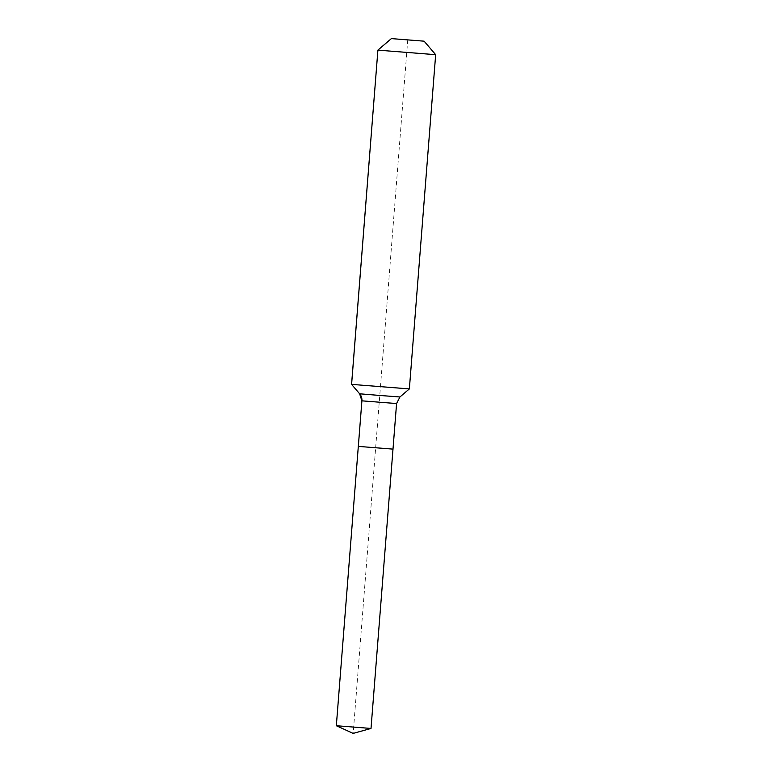 <?xml version="1.0" encoding="UTF-8"?>
<svg xmlns="http://www.w3.org/2000/svg" width="772" height="772" viewBox="0 0 772 772"><rect width="100%" height="100%" fill="white"/><g stroke="black" fill="none" stroke-linecap="round" stroke-linejoin="round"><path stroke-width="0.58" stroke-dasharray="3.86 2.9" d="M336.331 725.728L370.994 728.45M358.314 446.39L392.977 449.121L358.314 446.39M377.875 50.132L435.669 54.687M351.569 384.369L409.363 388.914M407.751 39.893L375.655 447.76L358.333 446.399L375.655 447.76L353.171 733.4M351.598 384.379L380.461 386.647M361.904 400.832L396.567 403.553M359.617 393.797L399.935 396.972"/><path stroke-width="1.16" d="M336.351 725.728L371.014 728.45L392.996 449.121L358.314 446.39L336.331 725.728L353.171 733.4L336.331 725.728L361.904 400.832L358.333 446.399L392.996 449.121L396.576 403.553L361.904 400.832A9.66 9.65 -80.9 0 0 359.636 393.797L351.569 384.369L359.636 393.797L380.654 395.525L399.935 396.972L409.363 388.914L351.598 384.379L377.904 50.141L351.569 384.369M407.751 39.893L391.385 38.6L424.127 41.177L391.394 38.6L377.904 50.141L435.669 54.687L409.363 388.914M353.171 733.4L371.004 728.459M391.385 38.6L377.875 50.132M396.576 403.553L399.935 396.972M359.617 393.797L361.904 400.832M424.127 41.177L435.669 54.687"/></g></svg>

